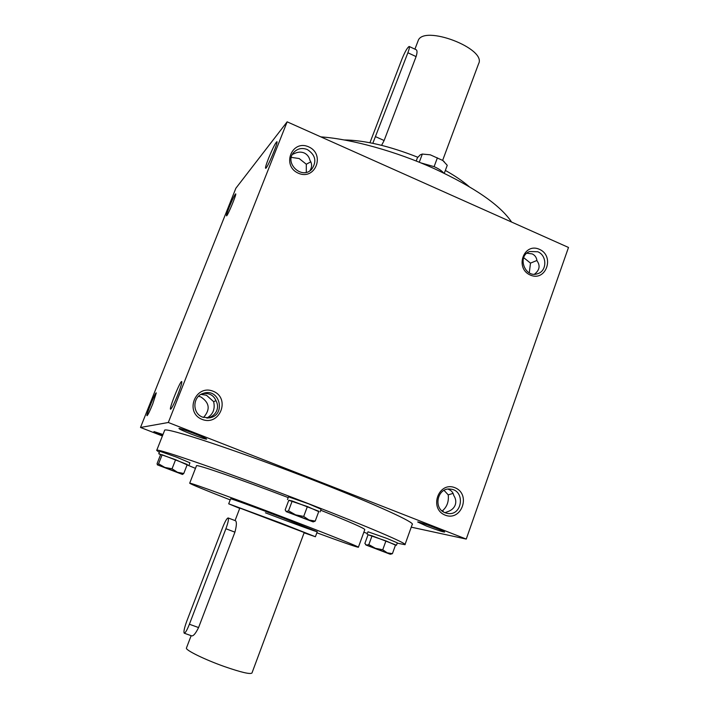 <?xml version="1.0" encoding="UTF-8"?>
<svg xmlns="http://www.w3.org/2000/svg" width="709" height="709" viewBox="0 0 709 709"><rect width="100%" height="100%" fill="white"/><g stroke="black" fill="none" stroke-linecap="round" stroke-linejoin="round"><path stroke-width="1.06" d="M537.768 251.757L529.658 251.527C516.648 256.02 524.979 278.69 537.785 273.656C547.162 270.944 547.126 255.391 537.768 251.757M534.471 274.206C539.62 270.156 540.453 265.653 536.961 260.726C536.553 257.482 534.976 255.213 532.202 253.911L526.867 253.184M536.935 260.478L530.492 263.119L523.685 257.668M448.008 489.13C451.234 490.282 453.157 492.409 453.787 495.52C455.798 498.64 456.286 501.768 455.258 504.897C454.088 507.99 451.713 510.179 448.132 511.49L444.986 512.687M444.056 490.371L448.221 494.855L453.095 493.393M426.658 526.131L417.672 521.984C418.478 521.319 445.447 531.387 444.649 532.051C442.903 532.007 436.904 530.031 426.658 526.131M162.6 435.486L153.95 431.568L162.99 434.502M201.046 394.381L206.434 395.25L213.639 401.64L216.006 400.656M202.375 393.717C209.173 392.706 213.755 395.135 216.121 401.01C217.769 404.086 218 407.223 216.821 410.431C215.518 413.604 213.152 415.926 209.731 417.406L208.091 418.009M190.978 433.997C183.09 430.868 179.085 429.034 178.96 428.475C179.563 427.651 207.214 438.295 206.673 439.137C205.61 439.314 200.381 437.604 190.978 433.997M443.542 511.951L442.629 510.613L441.982 510.826M448.221 494.855C448.93 501.502 447.069 506.749 442.629 510.613M207.453 418.035L206.762 418.018M310.817 161.829L306.306 164.231L299.145 158.524L291.31 157.389M309.877 170.789C312.137 167.138 312.173 163.682 309.975 160.402C309.124 156.849 307.201 154.367 304.214 152.967C301.157 151.691 297.895 151.877 294.439 153.534L292.4 154.42M164.55 430.558L164.585 430.46C162.804 425.896 240.289 451.438 317.481 481.748C376.745 504.888 416.059 523.003 412.195 524.518L405.043 544.477M466.247 539.079L168.308 422.493L287.145 121.833L568.494 247.459L466.247 539.079L411.247 527.159M162.405 435.982L140.506 427.465L168.308 422.493M140.506 427.465L235.875 188.231L287.145 121.833M268.56 158.32C265.99 164.94 265.042 168.272 265.715 168.325C267.426 168.024 278.291 142.296 276.962 141.694C275.588 142.518 272.788 148.057 268.56 158.32M177.799 394.762C174.405 403.146 172.03 407.95 170.701 409.173C168.166 410.617 180.839 379.164 181.779 381.655C182 382.984 180.671 387.344 177.799 394.762M229.246 207.125C227.022 212.806 226.127 215.713 226.561 215.864C227.695 215.766 236.673 194.231 235.734 193.849C234.785 194.496 232.623 198.919 229.246 207.125M152.763 403.864C149.953 410.777 148.066 414.712 147.109 415.669C145.363 416.741 155.696 391.138 156.272 392.946L152.763 403.864M308.672 146.852C291.833 139.177 281.305 165.871 298.365 173.226C315.283 180.768 325.591 154.19 308.672 146.852M202.127 419.4C184.216 412.487 195.462 383.968 213.134 391.235C230.877 398.121 219.879 426.517 202.127 419.4M539.425 249.32C523.791 242.186 514.468 268.25 530.297 275.065C545.992 282.076 555.112 256.109 539.425 249.32M445.199 515.142C428.635 508.761 438.561 480.977 454.921 487.703C471.343 494.076 461.621 521.735 445.199 515.142M417.84 157.265C389.471 146.045 364.896 140.267 344.131 139.939M469.057 186.556C462.871 181.212 454.974 175.823 445.349 170.417M511.597 222.059C500.262 205.149 474.454 187.336 434.192 168.609C395.95 151.309 351.398 139.017 320.822 136.872M288.208 497.576C239.713 479.018 195.914 463.934 196.49 465.742L196.473 465.795M358.391 547.206L364.781 529.667C365.117 528.613 350.423 522.143 320.707 510.232M397.226 543.129L404.963 544.698C408.508 544.122 368.715 526.964 309.204 503.948C231.675 473.86 154.429 447.024 156.707 450.392L159.33 452.386M187.114 464.9L195.471 468.374M363.85 532.237L367.395 533.46M316.861 532.796C342.181 542.119 356.015 546.949 358.373 547.277C360.385 547.366 332.291 535.995 292.268 520.654C240.564 500.811 188.381 481.819 189.693 483.201C190.677 484.158 204.174 489.724 230.195 499.898M304.108 532.831L315.399 536.748L281.056 523.145L228.697 503.815L230.611 498.817C230.212 498.205 257.012 507.972 283.006 517.951L317.26 531.732C317.012 532.122 290.22 522.32 265.432 512.82M176.576 397.776L178.127 393.929M445.217 512.784C432.765 508.548 437.506 487.11 450.41 489.113C465.645 490.132 462.525 516.418 447.485 513.405L445.217 512.784M202.694 417.158C191.873 413.48 192.476 396.207 203.501 393.309C219.879 387.593 226.499 415.571 209.297 417.867L202.694 417.158M198.529 396.278L200.824 396.934C209.589 402.721 210.493 409.563 203.536 417.459M207.329 417.796C213.152 414.269 215.252 408.88 213.639 401.64M307.325 149.555C302.114 147.561 297.629 148.482 293.863 152.311C283.768 162.902 301.848 180.121 311.659 169.336C317.012 161.563 315.567 154.97 307.325 149.555M529.277 272.868L530.492 263.119M306.306 164.231L306.288 172.331M183.764 473.479L187.282 464.484L162.148 454.779L158.586 463.81L164.851 467.435L157.318 464.829L182.417 474.436L164.851 467.435L172.048 468.8L177.48 472.283L183.764 473.479L182.541 474.436M158.586 463.81L157.38 464.82L157.079 463.589L160.597 454.673L158.781 453.769L159.773 451.261M187.132 464.856L175.672 459.733L158.781 453.769M188.966 465.308L189.941 462.809L176.674 457.181L159.773 451.252M162.148 454.779L160.597 454.673M175.602 459.724L172.048 468.8M392.414 553.667L395.578 544.866L372.057 535.791L368.848 544.609L375.38 548.296L365.968 545.008L389.888 554.119L375.38 548.296L382.745 549.776L387.194 552.834L392.414 553.667L390.446 554.252M368.848 544.609L366.456 545.124L364.878 543.431L368.051 534.719L372.057 535.791M395.489 545.097L386.104 540.958L368.033 534.772M396.455 545.283L397.332 542.846L387.008 538.459L368.006 531.785L367.111 534.24M385.944 540.905L382.745 549.776M315.221 521.088L318.855 511.286L292.214 500.988L288.528 510.817L295.635 514.858L286.055 511.57L312.899 521.806L295.635 514.858L303.7 516.436L309.027 520.016L315.221 521.088L313.281 521.877M288.528 510.817L286.374 511.606L285.16 509.948L288.802 500.253L292.214 500.988M318.731 511.632L307.529 506.589L288.785 500.306M320.087 511.907L321.097 509.186L308.566 503.815L288.492 496.823L287.464 499.561M307.387 506.554L303.7 516.436M416.201 161.023L417.415 157.779L420.277 154.81L422.325 154.057L430.266 154.81L442.762 160.456L444.233 161.723M422.174 154.048L430.266 154.81L442.762 160.456L447.246 165.294L444.277 173.315M420.747 162.848L434.236 166.695C438.711 168.742 441.858 170.851 443.674 173.023M434.112 166.633L437.391 157.832M419.258 162.246L422.325 154.057M189.392 624.248L225.896 528.746C228.156 522.524 228.91 518.926 228.147 517.951C226.933 518.182 225.116 521.319 222.697 527.345L186.768 621.199C184.313 627.961 183.471 631.958 184.225 633.19C185.341 633.066 187.061 630.088 189.392 624.248L198.573 627.562L234.918 532.158C236.629 525.732 236.833 521.93 235.521 520.752L228.147 517.951M235.06 520.574L239.837 508.061L304.223 532.512L251.987 672.956C250.525 674.543 241.352 672.424 224.478 666.584C204.715 659.609 185.253 650.056 186.423 648.053L186.467 647.937M184.26 633.199L191.785 635.902C193.522 636.026 195.781 633.243 198.573 627.562M228.697 503.815L239.713 508.388M372.819 143.315L407.879 52.758C409.315 48.894 409.74 46.794 409.164 46.466C407.409 47.485 405.007 51.668 401.976 59.015L369.938 142.739M417.929 41.255L418.088 40.856C423.051 24.23 487.216 48.602 478.557 63.828L442.646 160.367M381.593 145.327L384.118 140.524L416.094 56.596C417.317 52.626 417.326 50.33 416.103 49.71L409.261 46.51M225.896 528.746L234.918 532.158M375.761 136.757L384.118 140.524M407.879 52.758L416.094 56.596M189.693 483.201L196.49 465.742M317.26 531.732L315.408 536.731M156.707 450.392L164.585 430.46M365.968 545.008L365.569 544.53M186.423 648.053L191.146 635.672M418.088 40.856L414.916 49.151"/></g></svg>

